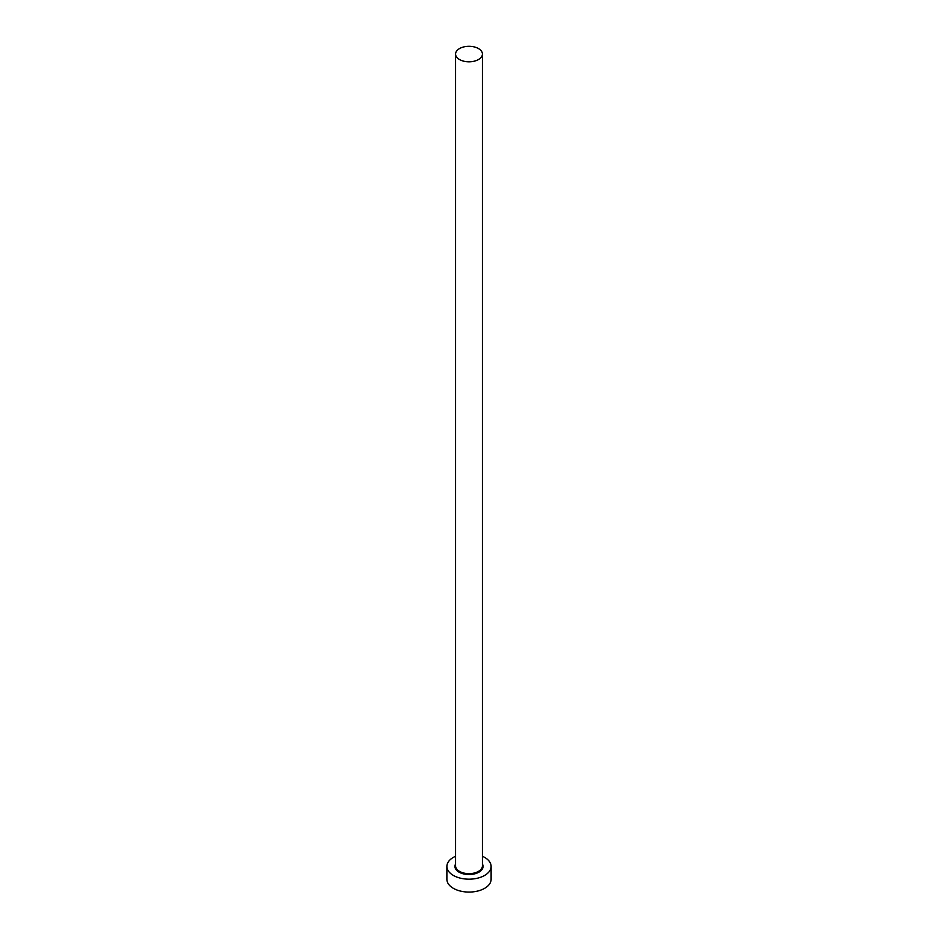 <?xml version="1.0" encoding="UTF-8"?>
<svg xmlns="http://www.w3.org/2000/svg" width="938" height="938" viewBox="0 0 938 938"><rect width="100%" height="100%" fill="white"/><g stroke="black" fill="none" stroke-linecap="round" stroke-linejoin="round"><path stroke-width="1.41" d="M459.503 59.54A13.425 7.75 0 0 0 474.136 61.216A13.425 7.75 0 0 0 482.425 54.064A13.425 7.75 0 0 0 478.497 48.577A13.425 7.75 0 0 0 463.864 46.9A13.425 7.75 0 0 0 455.575 54.064A13.425 7.75 0 0 0 459.503 59.54M455.575 856.265A22.113 12.769 0 0 0 446.887 866.407A22.113 12.769 0 0 0 453.371 875.435A22.113 12.769 0 0 0 477.465 878.203A22.113 12.769 0 0 0 491.113 866.407A22.113 12.769 0 0 0 484.629 857.391A22.113 12.769 0 0 0 482.425 856.265M446.887 866.407L446.887 879.305A22.113 12.769 0 0 0 453.371 888.333A22.113 12.769 0 0 0 477.465 891.1A22.113 12.769 0 0 0 491.113 879.305L491.113 866.407M482.425 864.004A14.058 8.114 180 0 1 476.27 873.36A14.058 8.114 180 0 1 459.057 872.152A14.058 8.114 180 0 1 455.575 864.004M455.575 54.064L455.575 865.891A13.425 7.75 0 0 0 459.503 871.379A13.425 7.75 0 0 0 474.136 873.055A13.425 7.75 0 0 0 482.425 865.891L482.425 54.064"/></g></svg>
